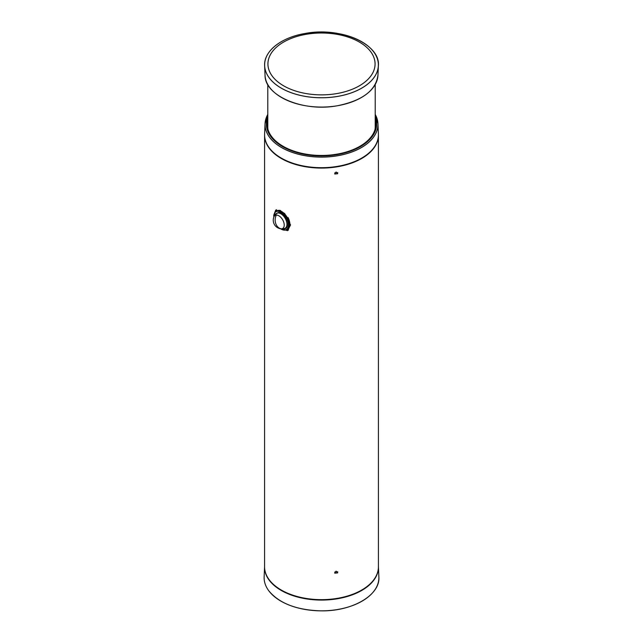 <?xml version="1.0" encoding="UTF-8"?>
<svg xmlns="http://www.w3.org/2000/svg" width="643" height="643" viewBox="0 0 643 643"><rect width="100%" height="100%" fill="white"/><g stroke="black" fill="none" stroke-linecap="round" stroke-linejoin="round"><path stroke-width="0.96" d="M267.311 115.322L265.045 123.705L264.603 134.017A56.914 32.857 -0 0 0 312.707 167.293A56.914 32.857 -0 0 0 376.115 144.072A56.914 32.857 -0 0 0 378.397 134.017L377.955 123.705A56.471 32.608 180 0 1 375.689 133.688A56.471 32.608 180 0 1 312.779 156.723A56.471 32.608 180 0 1 265.045 123.705L265.045 123.705A56.471 32.608 180 0 1 267.311 115.33L267.793 114.422A56.471 32.608 180 0 0 267.319 115.314A56.447 32.592 -0 0 0 305.61 155.759A56.447 32.592 -0 0 0 375.665 133.656A56.447 32.592 -0 0 0 375.207 114.446M267.906 128.841A53.65 30.977 0 0 0 267.962 129.412M375.038 129.412A53.65 30.977 0 0 0 375.094 128.841M267.793 119.365A54.325 31.362 0 0 0 267.183 124.67A54.325 31.362 0 0 0 314.274 155.172A54.325 31.362 0 0 0 373.631 132.916A54.325 31.362 0 0 0 375.817 124.67A54.325 31.362 0 0 0 375.207 119.365M267.793 122.773A54.229 31.306 0 0 0 267.295 126.181M375.705 126.181A54.229 31.306 0 0 0 375.207 122.773M375.006 129.532A53.707 31.009 0 0 0 375.207 126.816L375.207 84.53M267.793 84.53L267.793 126.816A53.707 31.009 0 0 0 267.994 129.532M264.586 134.62A56.922 32.865 0 0 0 264.578 135.223A56.922 32.865 0 0 0 313.406 167.751A56.922 32.865 0 0 0 376.123 144.474A56.922 32.865 0 0 0 378.422 135.223A56.922 32.865 0 0 0 378.414 134.62M264.578 135.223L264.578 566.788A56.922 32.865 -0 0 0 313.406 599.316A56.922 32.865 -0 0 0 376.123 576.04A56.922 32.865 -0 0 0 378.422 566.788L378.422 135.223M276.594 209.714A11.887 6.864 -120 0 0 275.276 212.126M285.596 230.009A11.887 6.864 -120 0 0 288.482 230.025M334.834 172.887L334.738 174.012L337.623 173.747L337.72 172.621L334.834 172.887M336.16 171.994L336.337 172.372A1.648 1.302 -24.9 0 1 334.882 172.814M278.724 228.265L287.638 230.636L290.54 224.937L284.6 213.412L275.751 210.044L273.733 215.228L273.814 216.828M336.16 571.153L336.337 571.531A1.648 1.302 -24.9 0 1 334.882 571.973M335.984 172.605L335.984 172.035M334.834 572.045L334.738 573.17L337.623 572.905L337.72 571.78L334.834 572.045M335.984 571.764L335.984 571.193M287.887 228.892A10.513 6.068 -120 0 0 288.972 219.609A10.513 6.068 -120 0 0 288.032 217.495M280.597 210.534A10.513 6.068 -120 0 0 277.382 210.703M280.581 228.779L284.688 230.138L285.99 229.929A10.642 6.149 -120 0 0 288.209 219.504A10.642 6.149 -120 0 0 278.194 210.582A10.642 6.149 -120 0 0 275.534 211.828L275.091 212.335A10.425 6.02 60 0 1 277.696 211.113A10.425 6.02 60 0 1 287.501 219.85A10.425 6.02 60 0 1 285.323 230.057A10.425 6.02 60 0 1 284.696 230.138A10.425 6.02 60 0 1 280.629 228.787M375.207 114.43A56.471 32.608 180 0 1 377.955 123.705L375.207 114.422M267.793 114.446A56.447 32.592 -0 0 0 267.335 115.306M374.395 133.045A55.121 31.82 -0 0 0 375.207 116.93A55.113 31.82 0 0 1 374.379 133.045A55.121 31.82 -0 0 1 307.531 154.875A55.121 31.82 -0 0 1 267.793 116.93A55.113 31.82 0 0 0 307.563 154.867A55.113 31.82 0 0 0 374.379 133.045M337.39 105.749A56.447 32.592 180 0 1 273.058 91.21M369.942 91.21A56.447 32.592 180 0 1 337.398 105.749A56.471 32.608 180 0 1 265.045 75.255L264.635 65.755A56.881 32.841 0 0 0 337.511 96.45A56.881 32.841 0 0 0 378.365 65.755L378.365 65.755A56.881 32.841 0 0 0 371.485 49.27M337.398 105.749C362.339 100.654 375.858 90.494 377.955 75.255L377.955 75.255A56.471 32.608 180 0 1 337.398 105.741C303.472 112.268 264.643 95.92 265.045 75.255M271.515 49.27A56.881 32.841 0 0 0 264.635 65.755C263.606 51.255 281.296 37.262 305.489 33.412A56.857 32.825 -0 0 0 266.941 74.154A56.857 32.825 -0 0 0 337.511 96.41A56.857 32.825 -0 0 0 376.059 55.676A56.857 32.825 -0 0 0 305.489 33.412C340.686 26.604 380.688 44.343 378.365 65.755L377.955 75.255M336.586 93.621A53.578 30.936 180 0 1 270.084 72.651A53.578 30.936 180 0 1 306.414 34.256A53.578 30.936 180 0 1 372.916 55.234A53.578 30.936 180 0 1 336.586 93.621M336.578 93.613A53.57 30.928 180 0 1 270.1 72.643A53.57 30.928 180 0 1 306.422 34.264A53.57 30.928 180 0 1 372.9 55.234A53.57 30.928 180 0 1 336.578 93.613M264.136 576.892A57.38 33.131 -0 0 0 268.878 590.917C265.535 586.456 263.951 581.77 264.136 576.892L264.578 566.579M371.927 593.521A57.356 33.114 180 0 1 321.5 610.85A57.356 33.114 180 0 1 271.073 593.521M378.864 576.892A57.38 33.131 180 0 1 333.878 610.054A57.38 33.131 180 0 1 268.878 590.917C279.512 603.528 296.929 610.167 321.154 610.85C352.452 611.445 380.479 594.968 378.864 576.892L378.422 566.579M378.422 566.612A56.93 32.873 180 0 1 333.604 599.324A56.93 32.873 180 0 1 269.288 580.316A56.93 32.873 180 0 1 264.578 566.612M264.594 567.592A56.914 32.857 0 0 0 269.313 580.291A56.914 32.857 -0 0 0 332.744 599.389A56.914 32.857 -0 0 0 378.406 567.592M280.661 228.795A10.296 5.948 60 0 0 284.584 230.065A10.296 5.948 -120 0 0 287.534 220.372A10.296 5.948 -120 0 0 277.663 211.266A10.296 5.948 60 0 0 273.854 217.004A10.425 6.02 60 0 1 275.091 212.335L273.83 217.077M284.584 230.065A334.842 261.966 -92.7 0 1 284.085 228.804L283.394 228.771M275.236 214.649L278.106 212.568C285.066 211.732 291.416 228.972 284.085 228.804M273.91 216.876A8.705 8.705 0 0 1 276.112 213.733A8.576 4.951 60 0 1 278.017 212.97A8.576 4.951 -120 0 1 285.974 219.898A8.576 4.951 -120 0 1 284.624 228.474A8.705 8.705 0 0 1 282.365 228.884A8.705 6.808 -92.7 0 1 281.425 228.844A7.547 4.356 -120 0 0 283.579 221.739A7.547 4.356 -120 0 0 276.353 215.075A7.547 4.356 -120 0 0 273.91 216.876L273.91 216.876A8.705 8.705 0 0 0 280.798 228.812L280.798 228.812A7.547 4.356 -120 0 0 281.425 228.844A8.705 6.808 -92.7 0 1 275.807 223.74A8.705 6.808 87.3 0 1 276.353 215.075M280.798 228.812A8.705 8.705 0 0 0 282.365 228.884"/></g></svg>
